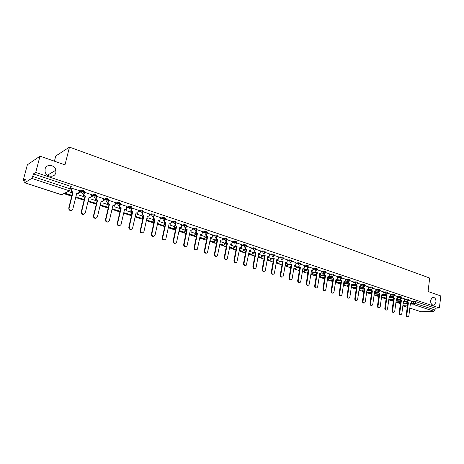 <?xml version="1.0" encoding="UTF-8"?>
<svg xmlns="http://www.w3.org/2000/svg" width="464" height="464" viewBox="0 0 464 464"><rect width="100%" height="100%" fill="white"/><g stroke="black" fill="none" stroke-linecap="round" stroke-linejoin="round"><path stroke-width="0.7" d="M55.848 172.678C54.798 177.915 46.267 177.236 45.095 171.755L45.078 169.006C46.214 163.606 54.984 164.627 55.883 170.195L55.848 172.678M436.044 302.168L434.066 305.144C431.758 305.242 430.58 303.624 430.546 300.295L432.477 297.343C434.809 297.204 435.998 298.81 436.044 302.168M84.361 192.067L84.512 191.452L83.526 190.64L81.42 190.368L81.136 191.261L83.311 191.51L84.303 192.316L82.331 193.372L81.096 191.829L81.136 191.261L78.822 192.363M96.57 196.121L96.715 195.524L95.775 194.735L93.67 194.462L93.403 195.344L95.567 195.593L96.506 196.382L94.581 197.432L93.403 195.344L91.101 196.371M108.553 200.106L108.692 199.52L107.799 198.749L105.693 198.482L105.438 199.358L107.596 199.607L108.489 200.373L106.598 201.417L105.438 199.358L103.147 200.309M120.315 204.009L120.449 203.441L119.602 202.693L117.491 202.432L117.259 203.29L119.399 203.539L120.251 204.288L118.401 205.332L117.259 203.29L114.973 204.183M131.869 207.849L131.996 207.292L131.184 206.561L129.073 206.306L128.859 207.153L130.993 207.402L131.805 208.133L129.984 209.177L128.859 207.153L126.579 207.994M143.208 211.619L143.33 211.074L142.564 210.36L140.441 210.111L140.256 210.946L142.373 211.195L143.144 211.909L141.358 212.947L140.256 210.946L137.982 211.735M154.355 215.325L154.471 214.786L153.735 214.095L151.629 213.846L151.444 214.675L153.555 214.925L154.268 215.685L152.534 216.653L151.444 214.675L149.176 215.412M165.306 218.967L165.422 218.434L164.714 217.761L162.615 217.512L162.435 218.335L164.534 218.585L165.178 219.42L163.508 220.296L162.435 218.335L160.167 219.031M176.071 222.552L176.181 222.012L175.496 221.363L173.408 221.113L173.234 221.931L175.322 222.181L175.897 223.091L174.29 223.868L173.234 221.931L170.972 222.587M186.644 226.072L186.754 225.533L186.087 224.901L184.017 224.651L183.843 225.463L185.919 225.713L186.586 226.345L186.429 226.687L184.887 227.383L183.843 225.463L181.586 226.078M197.032 229.529L197.142 228.996L196.504 228.381L194.439 228.131L194.271 228.932L196.336 229.187L196.98 229.796L196.771 230.219L195.298 230.84L194.271 228.932L192.015 229.518M207.246 232.934L207.356 232.394L206.735 231.797L204.682 231.548L204.52 232.348L206.573 232.597L207.199 233.189L206.938 233.688L205.529 234.233L204.52 232.348L202.263 232.899M217.291 236.275L217.396 235.735L216.792 235.161L214.751 234.912L214.594 235.7L216.636 235.956L217.239 236.524L216.932 237.092L215.592 237.568L214.594 235.7L212.344 236.222M227.163 239.563L227.267 239.024L226.687 238.467L224.651 238.212L224.501 239.001L226.531 239.25L227.116 239.807L226.757 240.433L225.481 240.851L224.501 239.001L222.25 239.488M236.872 242.794L236.976 242.254L236.408 241.715L234.39 241.46L234.239 242.243L236.263 242.492L236.826 243.032L236.42 243.71L235.207 244.076L234.239 242.243L231.994 242.707M246.419 245.978L246.523 245.433L245.972 244.911L243.965 244.656L243.82 245.433L245.827 245.682L246.378 246.204L245.926 246.929L244.772 247.248L243.82 245.433L241.576 245.874M255.815 249.104L255.913 248.559L255.38 248.049L253.385 247.799L253.24 248.571L255.241 248.82L255.774 249.325L255.275 250.09L254.179 250.369L253.24 248.571L250.995 248.982M265.054 252.178L265.153 251.633L264.637 251.14L262.647 250.891L262.508 251.656L264.497 251.906L265.014 252.399L264.474 253.199L263.436 253.437L262.508 251.656L260.269 252.051M274.143 255.206L274.241 254.661L273.737 254.185L271.759 253.936L271.626 254.69L273.603 254.945L274.108 255.42L273.522 256.25L272.542 256.459L271.626 254.69L269.387 255.061M283.086 258.187L283.185 257.636L282.698 257.178L280.732 256.928L280.598 257.677L282.57 257.932L283.052 258.39L282.431 259.254L281.503 259.428L280.598 257.677L278.365 258.03M291.891 261.122L291.514 260.118L289.559 259.869L289.432 260.617L291.386 260.872L296.073 262.74M300.556 264.004L300.191 263.018L298.242 262.769L298.12 263.511L300.069 263.761L300.527 264.196L299.837 265.101L299.002 265.234L298.12 263.511L295.887 263.825M309.088 266.846L308.734 265.872L306.797 265.623L306.675 266.359L309.059 267.032L308.334 267.954L307.539 268.064L306.675 266.359L304.448 266.655M317.486 269.642L317.138 268.679L315.213 268.436L315.097 269.166L317.457 269.822L316.703 270.761L315.949 270.854L315.097 269.166L312.869 269.445M325.757 272.397L325.421 271.446L323.501 271.196L323.391 271.927L325.728 272.571L324.951 273.522L324.232 273.603L323.391 271.927L321.163 272.188M333.894 275.111L333.57 274.172L331.667 273.922L331.551 274.647L333.871 275.28L333.071 276.237L327.857 276.805M341.916 277.779L341.603 276.851L339.706 276.608L339.596 277.321L341.893 277.942L341.069 278.916L335.93 279.438M349.815 280.413L349.508 279.496L347.623 279.247L347.513 279.96L349.792 280.569L348.945 281.549L348.331 281.596L347.513 279.96L345.303 280.181M357.599 283.005L357.297 282.095L355.418 281.851L355.32 282.559L357.576 283.156L356.706 284.142L356.12 284.177L355.32 282.559L353.104 282.767M365.261 285.557L364.971 284.658L363.103 284.415L363.005 285.116L365.243 285.702L364.356 286.694L363.793 286.723L363.005 285.116L360.795 285.314M372.812 288.074L372.534 287.187L370.672 286.938L370.574 287.639L372.795 288.214L371.896 289.211L371.357 289.234L370.574 287.639L368.37 287.819M380.26 290.551L379.981 289.675L378.137 289.432L378.038 290.122L380.236 290.69L378.81 291.705L378.038 290.122L375.834 290.296M387.591 292.999L387.324 292.129L385.485 291.885L385.393 292.575L387.573 293.132L386.158 294.141L385.393 292.575L383.194 292.732M394.823 295.406L394.562 294.547L392.73 294.298L392.643 294.988L394.806 295.533L393.397 296.542L392.643 294.988L390.444 295.133M401.946 297.778L401.696 296.931L399.875 296.682L399.782 297.366L401.934 297.905L400.531 298.909L399.782 297.366L397.596 297.505M408.975 300.121L408.726 299.28L406.916 299.031L406.829 299.709L408.958 300.237L407.566 301.24L406.829 299.709L404.643 299.837M40.014 156.165L64.966 164.871L69.49 147.123L429.693 278.035L428.052 291.514L440.8 295.962L439.391 307.957L35.711 172.44L40.014 156.165L27.364 164.807L23.2 180.345L24.824 180.879M63.817 193.621L71.711 196.202M75.696 197.507L84.1 200.251M88.027 201.538L96.257 204.224M100.131 205.494L108.187 208.127M112.01 209.374L119.903 211.955M123.673 213.191L131.405 215.714M135.128 216.932L142.477 219.333M146.38 220.609L153.271 222.859M157.424 224.222L163.879 226.328M168.281 227.766L174.307 229.738M175.108 229.999L173.745 229.001M178.947 231.252L184.562 233.09M185.356 233.351L185.936 233.537M189.428 234.68L194.642 236.385M195.431 236.64L196.278 236.918M199.729 238.044L204.554 239.621M205.343 239.882L206.451 240.242M209.856 241.355L214.304 242.811M215.087 243.066L216.444 243.513M219.808 244.609L223.897 245.943M224.675 246.198L226.275 246.72M229.599 247.811L233.334 249.029M234.111 249.284L235.944 249.881M239.227 250.954L242.62 252.068M243.391 252.317L245.45 252.99M248.692 254.052L251.761 255.055M252.526 255.304L254.8 256.047M258.007 257.097L260.455 257.897M261.748 258.315L264.004 259.057M267.171 260.089L269.306 260.785M270.582 261.203L273.058 262.015M276.19 263.036L278.011 263.633M279.282 264.051L281.967 264.927M285.064 265.936L286.59 266.435M287.848 266.846L290.737 267.792M293.793 268.795L295.034 269.195M296.287 269.607L299.367 270.611M302.395 271.602L303.352 271.916M304.593 272.322L307.864 273.389M310.857 274.369L311.541 274.595M312.777 274.995L316.228 276.126M319.186 277.095L319.609 277.228M320.839 277.629L324.464 278.818M328.779 280.227L332.578 281.468M336.603 282.785L340.564 284.078M344.311 285.302L348.435 286.653M351.909 287.784L356.19 289.188M359.397 290.232L363.828 291.682M366.78 292.645L371.357 294.141M374.1 295.04L378.775 296.566M381.489 297.459L386.083 298.955M388.774 299.837L393.286 301.31M395.954 302.186L400.391 303.636M54.416 161.188L55.761 155.985L69.49 147.123M23.2 180.345L25.323 179.005L24.725 182.746L31.784 178.379L32.729 176.43L70.424 188.941L71.462 189.764L72.077 187.299L71.044 186.47L69.449 190.826L31.784 178.379M35.711 172.44L33.402 173.896L32.729 176.43M403.361 301.931L406.934 301.733M411.672 301.472L413.859 301.351L413.615 303.247L415.419 303.491L435.023 310.004L433.95 311.245L421.074 311.744L409.834 308.125M435.023 310.004L435.249 308.137L439.391 307.957M400.577 298.926L400.42 300.121L399.835 300.156L401.395 300.44L399.777 312.84C399.777 314.058 400.217 314.65 401.099 314.604L401.859 313.502L403.465 301.13L404.434 301.449L404.782 298.932L401.917 297.975M389.18 296.838L393.46 296.56L393.315 297.772L392.724 297.807L394.301 298.097L392.637 310.578C392.643 311.814 393.095 312.405 393.994 312.353L394.754 311.245L396.401 298.793L397.381 299.118L397.741 296.589L394.789 295.603M386.268 294.17L386.1 295.388L385.514 295.429L387.104 295.719L385.398 308.276C385.404 309.54 385.868 310.132 386.785 310.062L387.544 308.96L389.232 296.426L390.23 296.751L390.595 294.205L387.562 293.196M378.955 291.734L378.786 292.97L378.201 293.016L379.801 293.306L378.05 305.95C378.061 307.226 378.537 307.823 379.477 307.742L380.231 306.64L381.965 294.025L382.974 294.356L383.345 291.792L380.225 290.754M375.968 289.345L372.783 288.272M368.509 286.862L365.226 285.76M352.141 285.128L351.666 284.925M360.934 284.339L357.564 283.202M344.508 282.611L343.836 282.344M353.249 281.781L349.781 280.61M336.765 280.059L335.884 279.722M340.744 279.009L340.547 280.337L339.979 280.395L341.637 280.697L339.654 293.758C339.677 295.162 340.216 295.777 341.278 295.597L342.003 294.507L343.969 281.468L345.054 281.828L345.477 279.177L341.881 277.982M328.901 277.472L327.816 277.066M332.758 276.347L332.549 277.692L331.986 277.756L333.657 278.064L331.627 291.212C331.65 292.645 332.207 293.26 333.297 293.057L334.005 291.966L336.023 278.841L337.125 279.206L337.56 276.544L333.865 275.309M320.92 274.845L319.621 274.363M329.492 273.87L325.722 272.6M312.823 272.177L311.303 271.626M317.324 272.664L315.63 272.356L317.324 272.664L315.189 285.998C315.224 287.489 315.816 288.109 316.964 287.842L317.643 286.775L319.766 273.47L320.902 273.847L321.361 271.144L317.451 269.845M304.599 269.462L302.847 268.836M313.043 268.389L309.053 267.049M296.247 266.713L294.263 266.011M300.481 267.102L298.758 266.783L300.481 267.102L298.236 280.616C298.288 282.182 298.92 282.796 300.133 282.466L300.771 281.422L302.998 267.931L304.169 268.32L304.651 265.582L300.521 264.207M287.767 263.917L285.546 263.134M279.154 261.081L276.683 260.217M283.104 261.36L281.352 261.035L283.104 261.36L280.737 275.065C280.813 276.712 281.486 277.327 282.767 276.898L283.353 275.894L285.702 262.218L286.909 262.618L287.413 259.84L283.057 258.39M270.408 258.199L267.676 257.247M278.557 256.905L274.12 255.415M261.522 255.275L258.616 254.26M269.59 253.918L265.037 252.387M252.497 252.3L249.412 251.227M254.997 250.299L254.695 251.969L254.173 252.062L255.971 252.393L253.419 266.394C253.535 268.186 254.289 268.784 255.676 268.18L256.163 267.264L258.697 253.292L259.968 253.715L260.513 250.879L255.803 249.313M243.322 249.278L240.062 248.147M251.215 247.799L246.419 246.187M234.001 246.21L230.556 245.015M241.802 244.667L236.878 243.008M224.524 243.084L220.887 241.831M232.226 241.477L227.174 239.778M214.896 239.911L211.062 238.589M222.494 238.235L217.309 236.489M205.105 236.686L201.069 235.294M206.683 234.001L206.283 235.979L205.801 236.089L207.675 236.437L204.775 250.954C205.024 253.066 205.935 253.593 207.495 252.544L210.639 237.417L212.013 237.87L212.634 234.929L207.275 233.148M195.147 233.409L190.901 231.948M202.53 231.588L197.067 229.75M185.026 230.074L180.56 228.537M192.287 228.178L186.685 226.287M174.725 226.681L170.044 225.075M181.871 224.709L176.117 222.766M164.25 223.23L159.338 221.548M171.268 221.177L165.364 219.188M153.596 219.721L148.445 217.958M160.48 217.587L154.413 215.54M142.755 216.149L137.361 214.304M149.501 213.933L143.272 211.828M131.718 212.518L126.075 210.586M138.324 210.209L131.927 208.052M120.489 208.817L114.579 206.799M126.945 206.422L120.373 204.201M115.35 202.565L108.599 200.291M103.547 198.633L96.686 196.313M91.524 194.631L84.529 192.264L84.175 192.502M79.269 190.553L71.827 188.297M79.037 191.499L81.351 190.391M91.309 195.518L93.612 194.486M103.35 199.462L105.641 198.499M115.171 203.342L117.456 202.443M126.771 207.153L129.056 206.312M131.561 213.196L132.014 213.04M138.168 210.905L140.441 210.111L140.261 210.946L137.965 211.787M142.61 216.798L143.341 216.555M149.356 214.588L151.629 213.846M153.462 220.336L154.46 220.029M160.347 218.213L162.615 217.512M164.128 223.816L165.375 223.451M171.146 221.775L173.408 221.113M174.609 227.238L176.1 226.826M181.755 225.272L184.017 224.651M184.916 230.602L186.638 230.156M192.177 228.717L194.439 228.131M195.042 233.914L196.991 233.438M202.426 232.104L204.682 231.548M205.007 237.174L207.164 236.669M212.5 235.434L214.751 234.912M214.803 240.375L217.164 239.859M222.401 238.711L224.651 238.212M224.437 243.53L226.832 243.032M232.139 241.93L234.39 241.46M233.92 246.633L236.309 246.164M241.721 245.102L243.965 244.656M243.246 249.69L245.636 249.243M251.14 248.217L253.385 247.799M252.422 252.694L254.811 252.277M260.408 251.285L262.647 250.891M261.452 255.658L263.848 255.258M269.52 254.307L271.759 253.936M270.344 258.57L272.733 258.193M278.493 257.282L280.732 256.928M279.096 261.441L281.486 261.081M287.32 260.205L289.559 259.869M287.709 264.265L290.128 263.923L291.862 264.254L289.559 277.861C289.617 279.467 290.273 280.082 291.514 279.705L292.129 278.678L294.42 265.095L295.609 265.489L294.379 265.338M296.015 263.088L298.242 262.769M296.189 267.044L298.77 266.701M304.57 265.924L306.797 265.623M304.546 269.787L307.284 269.439M312.985 268.714L315.213 268.436M312.771 272.484L315.665 272.136M321.279 271.463L323.501 271.196M320.873 275.146L323.913 274.798M329.446 274.172L331.667 273.922M328.854 277.762L332.038 277.426M337.485 276.84L339.706 276.608M336.719 280.343L340.037 280.012M345.407 279.467L347.623 279.247M344.468 282.889L347.919 282.564M353.208 282.06L355.418 281.851M352.101 285.395L355.679 285.076M360.899 284.612L363.103 284.415M359.629 287.866L363.329 287.558M368.468 287.123L370.672 286.938M367.041 290.302L370.864 290M375.933 289.6L378.137 289.432M374.431 292.697L378.288 292.413M383.287 292.042L385.485 291.885M381.82 295.052L385.601 294.791M390.537 294.449L392.73 294.298M389.105 297.378L392.817 297.14M397.683 296.827L399.875 296.682M396.285 299.669L399.927 299.454M404.73 299.164L406.916 299.031M411.701 301.246L408.941 300.318M33.402 173.896L71.044 186.47M435.249 308.137L415.657 301.594L413.859 301.351M108.941 204.937L102.88 202.942M97.028 201.011L90.961 199.015M84.895 197.014L78.816 195.013M72.529 192.937L68.115 191.487M407.723 316.842L407.508 316.848C406.65 316.877 406.22 316.297 406.215 315.097L406.812 315.073C406.812 316.274 407.241 316.86 408.1 316.831L408.865 315.729L410.431 303.427L411.382 303.746L410.402 303.647M407.583 301.264L407.433 302.435L406.841 302.47L408.39 302.754L406.812 315.073M407.433 302.435L408.39 302.754M411.701 301.235L411.382 303.746M398.506 301.774L398.437 302.325L397.863 302.36L400.449 303.207M397.863 302.36L397.932 301.803M398.437 302.325L400.473 302.992M407.798 302.783L406.215 315.097M406.841 302.47L406.992 301.298M400.693 314.621L400.507 314.627C399.626 314.673 399.185 314.082 399.185 312.864L399.777 312.84M400.42 300.121L401.395 300.44M391.541 299.477L391.465 300.046L390.891 300.08L393.344 300.881M390.891 300.08L390.972 299.512M391.465 300.046L393.373 300.666M400.803 300.475L399.185 312.864M399.835 300.156L399.991 298.961M403.436 301.345L404.434 301.449M393.565 312.371L393.402 312.376C392.503 312.429 392.057 311.837 392.051 310.602L392.637 310.578M393.315 297.772L394.301 298.097M384.476 297.146L384.401 297.731L383.827 297.766L386.141 298.52M383.827 297.766L383.908 297.18M384.401 297.731L386.17 298.311M393.71 298.137L392.051 310.602M389.018 298.045L392.73 297.813L392.886 296.595M396.372 299.013L397.381 299.118M386.332 310.085L386.199 310.091C385.282 310.161 384.818 309.563 384.813 308.305L385.398 308.276M386.1 295.388L387.104 295.719M377.313 294.779L377.232 295.382L376.664 295.423L378.833 296.131M376.664 295.423L376.745 294.82M377.232 295.382L378.862 295.916M386.518 295.759L384.813 308.305M385.514 295.429L385.683 294.193M389.203 296.647L390.23 296.751M378.995 307.765L378.891 307.771C377.951 307.852 377.476 307.255 377.47 305.979L378.05 305.95M378.786 292.97L379.801 293.306M370.046 292.378L369.959 292.999L369.396 293.039L371.415 293.7M369.396 293.039L369.483 292.424M369.959 292.999L371.449 293.486M379.216 293.347L377.47 305.979M378.201 293.016L378.38 291.757M381.93 294.246L382.974 294.356M371.542 305.416L371.478 305.416C370.516 305.515 370.028 304.912 370.017 303.613L370.597 303.584C370.608 304.883 371.096 305.486 372.058 305.387L372.807 304.285L374.587 291.583L375.608 291.926L374.552 291.81M371.536 289.269L371.362 290.522L370.782 290.563L372.389 290.858L370.597 303.584M371.362 290.522L372.389 290.858M375.973 289.333L375.608 291.926M362.68 289.948L362.587 290.586L362.024 290.626L363.892 291.241M362.024 290.626L362.117 289.988M362.587 290.586L363.921 291.021M367.088 290.006L366.804 291.966M371.809 290.905L370.017 303.613M370.782 290.563L370.962 289.281M363.985 303.027L363.956 303.027C362.97 303.143 362.471 302.54 362.459 301.217L363.034 301.182C363.045 302.505 363.544 303.114 364.53 302.998L365.278 301.89L367.099 289.113L368.138 289.455L367.07 289.339M364.008 286.764L363.828 288.028L363.254 288.08L364.872 288.376L363.034 301.182M363.828 288.028L364.872 288.376M368.509 286.851L368.138 289.455M355.198 287.471L355.099 288.132L354.542 288.179L356.253 288.741M354.542 288.179L354.641 287.523M359.09 289.437L359.385 289.536L359.072 289.559M355.099 288.132L356.288 288.521M359.67 287.564L359.385 289.536M364.298 288.422L362.459 301.217M363.254 288.08L363.44 286.769M356.317 300.602C355.308 300.736 354.798 300.127 354.786 298.781L355.36 298.746C355.372 300.092 355.888 300.701 356.897 300.568L357.634 299.466L359.501 286.601L360.557 286.949L359.472 286.827M356.369 284.217L356.184 285.505L355.61 285.557L357.239 285.853L355.36 298.746M356.184 285.505L357.239 285.853M360.94 284.328L360.557 286.949M347.611 284.966L347.507 285.644L346.956 285.696L348.505 286.201M346.956 285.696L347.055 285.018M351.37 286.909L351.857 287.071L351.341 287.112M347.507 285.644L348.534 285.981M352.147 285.082L351.857 287.071M356.671 285.905L354.786 298.781M355.61 285.557L355.807 284.223M348.551 298.149C347.524 298.282 347.008 297.668 346.997 296.31L347.565 296.27C347.582 297.644 348.11 298.259 349.148 298.103L349.873 297.006L351.793 284.055L352.86 284.409L351.758 284.281M348.615 281.636L348.423 282.941L347.855 282.994L349.496 283.295L347.565 296.27M348.423 282.941L349.496 283.295M353.255 281.77L352.86 284.409M339.915 282.419L339.805 283.121L339.254 283.173L340.634 283.626M343.499 284.565L344.213 284.565L343.534 284.345M339.254 283.173L339.358 282.472M339.805 283.121L340.669 283.405M344.514 282.57L344.213 284.565M348.928 283.347L346.997 296.31M347.855 282.994L348.058 281.631M340.669 295.661C339.625 295.788 339.103 295.174 339.091 293.805L339.654 293.758M340.547 280.337L341.637 280.697M332.096 279.833L331.986 280.563L331.435 280.616L332.647 281.016M335.542 281.961L336.464 282.031L335.576 281.741M331.435 280.616L331.551 279.891M331.986 280.563L332.682 280.79M336.771 280.018L336.464 282.031M341.069 280.755L339.091 293.805M339.979 280.395L340.193 279.003M343.934 281.7L345.054 281.828M332.665 293.132C331.603 293.26 331.07 292.633 331.064 291.259L331.627 291.212M332.549 277.692L333.657 278.064M324.168 277.205L324.052 277.965L323.507 278.023L324.539 278.359M327.462 279.316L328.593 279.45L327.497 279.09M323.507 278.023L323.623 277.269M324.052 277.965L324.574 278.133M328.906 277.426L328.593 279.45M333.094 278.122L331.064 291.259M331.986 277.756L332.207 276.335M335.988 279.073L337.125 279.206M324.539 290.563C323.46 290.69 322.921 290.064 322.909 288.672L323.472 288.625C323.501 290.087 324.075 290.702 325.194 290.47L325.885 289.391L327.955 276.179L329.075 276.55L327.92 276.411M324.643 273.638L324.429 275.013L323.872 275.077L325.554 275.384L323.472 288.625M324.429 275.013L325.554 275.384M329.492 273.853L329.075 276.55M316.117 274.537L315.996 275.326L315.456 275.384L316.303 275.662M319.261 276.631L320.607 276.834L319.296 276.405M315.456 275.384L315.578 274.601M315.996 275.326L316.338 275.436M320.931 274.798L320.607 276.834M324.997 275.448L322.909 288.672M323.872 275.077L324.098 273.621M316.286 287.953C315.189 288.086 314.638 287.448 314.633 286.05L315.189 285.998M307.951 271.834L307.818 272.646L307.278 272.71L307.939 272.925M310.932 273.905L312.498 274.178L310.967 273.679M307.278 272.71L307.412 271.898M312.829 272.124L312.498 274.178M316.773 272.733L314.633 286.05M315.63 272.356L315.868 270.866M319.725 273.708L320.902 273.847M307.905 285.308C306.791 285.435 306.234 284.797 306.228 283.382L306.779 283.324C306.82 284.855 307.435 285.476 308.612 285.174L309.273 284.119L311.448 270.721L312.603 271.104L311.408 270.959M308.972 269.903L307.261 269.59L308.972 269.903L306.779 283.324M313.043 268.378L312.603 271.104M299.477 269.932L298.978 269.996L299.442 270.147M302.47 271.138L304.262 271.481L302.505 270.906M298.978 269.996L299.118 269.155M304.604 269.416L304.262 271.481M308.421 269.973L306.228 283.382M307.261 269.59L307.51 268.07M299.396 282.617C298.265 282.75 297.691 282.1 297.691 280.674L298.236 280.616M293.874 268.325L295.904 268.743L293.915 268.093M290.551 267.235L290.702 266.365M296.258 266.667L295.904 268.743M299.935 267.171L297.691 280.674M302.957 268.169L304.169 268.32M290.754 279.879C289.6 280.018 289.02 279.363 289.014 277.924L289.559 277.861M290.122 263.935L291.862 264.254M296.073 262.723L295.609 265.489M285.145 265.466L287.419 265.965L285.186 265.234M281.996 264.434L282.147 263.535M287.779 263.871L287.419 265.965M291.322 264.329L289.014 277.924M281.967 277.107C280.795 277.24 280.204 276.585 280.204 275.129L280.737 275.065M276.271 262.56L278.8 263.14L276.312 262.328M279.166 261.035L278.8 263.14M282.57 261.441L280.204 275.129M285.662 262.456L286.909 262.618M273.047 274.282C271.846 274.421 271.249 273.754 271.249 272.287L271.782 272.217C271.863 273.917 272.565 274.526 273.882 274.044L274.439 273.064L276.846 259.289L278.075 259.695L276.799 259.533M273.244 256.43L272.965 258.007L272.438 258.094L274.207 258.419L271.782 272.217M272.965 258.007L274.207 258.419M278.562 256.894L278.075 259.695M273.464 255.194L273.4 255.554M267.258 259.614L270.042 260.275L267.299 259.376M270.419 258.152L270.042 260.275M273.673 258.5L271.249 272.287M263.981 271.411C262.757 271.556 262.148 270.883 262.148 269.404L262.676 269.329C262.775 271.075 263.5 271.678 264.851 271.138L265.373 270.187L267.844 256.314L269.091 256.731L267.798 256.563M264.196 253.39L263.906 255.014L263.378 255.101L265.164 255.432L262.676 269.329M263.906 255.014L265.164 255.432M269.596 253.907L269.091 256.731M264.41 252.178L264.352 252.526M258.094 256.615L261.145 257.363L258.141 256.377M261.534 255.223L261.145 257.363M264.637 255.519L262.148 269.404M254.765 268.499C253.518 268.644 252.897 267.972 252.903 266.469L253.419 266.394M254.695 251.969L255.971 252.393M255.217 249.116L255.154 249.452M248.785 253.564L252.109 254.4L248.826 253.327M252.503 252.248L252.109 254.4M255.455 252.486L252.903 266.469M258.651 253.541L259.968 253.715M245.398 265.536C244.128 265.686 243.496 265.002 243.501 263.488L244.012 263.407C244.145 265.257 244.928 265.849 246.355 265.17L249.4 250.224L250.693 250.647L249.354 250.473M245.653 247.155L245.328 248.878L244.818 248.971L246.628 249.307L244.012 263.407M245.328 248.878L246.628 249.307M251.221 247.782L250.693 250.647M245.868 246.001L245.804 246.326M239.32 250.467L242.927 251.395L239.36 250.224M243.333 249.226L242.927 251.395M246.117 249.4L243.501 263.488M235.88 262.52C234.587 262.676 233.937 261.992 233.943 260.455L234.448 260.374C234.604 262.282 235.416 262.862 236.878 262.102L239.952 247.097L241.263 247.532L239.905 247.353M236.147 243.954L235.811 245.734L235.306 245.833L237.133 246.169L234.448 260.374M235.811 245.734L237.133 246.169M241.802 244.65L241.263 247.532M236.362 242.834L236.304 243.148M229.692 247.318L233.595 248.339L229.738 247.074M234.013 246.152L233.595 248.339M236.628 246.268L233.943 260.455M226.2 259.457C224.878 259.62 224.216 258.929 224.222 257.375L224.721 257.282C224.907 259.26 225.748 259.823 227.244 258.976L230.341 243.925L231.675 244.366L230.295 244.18M226.49 240.7L226.136 242.533L225.637 242.637L227.476 242.979L224.721 257.282M226.136 242.533L227.476 242.979M232.232 241.46L231.675 244.366M226.699 239.615L226.641 239.917M219.907 244.11L224.112 245.23L219.953 243.867M224.535 243.032L224.112 245.23M226.977 243.084L224.222 257.375M225.637 242.637L226.032 240.584M226.142 240.027L226.2 239.708M216.363 256.343C215.012 256.511 214.333 255.815 214.339 254.237L214.832 254.144C215.052 256.186 215.922 256.737 217.454 255.792L220.574 240.7L221.931 241.147L220.522 240.949M216.671 237.382L216.294 239.285L215.801 239.395L217.662 239.737L214.832 254.144M216.294 239.285L217.662 239.737M222.5 238.218L221.931 241.147M209.954 240.857L214.467 242.075L210.001 240.607M214.907 239.859L214.467 242.075M217.164 239.842L214.339 254.237M215.801 239.395L216.224 237.249M216.323 236.739L216.381 236.437M206.352 253.17C204.972 253.35 204.282 252.642 204.288 251.053L204.775 250.954M206.283 235.979L207.675 236.437M199.827 237.539L204.665 238.861L199.88 237.295M205.958 232.435L205.894 232.754M205.117 236.628L204.665 238.861M207.188 236.547L204.288 251.053M205.801 236.089L206.248 233.856M210.586 237.672L212.013 237.87M196.173 249.945C194.764 250.137 194.062 249.423 194.062 247.811L194.544 247.706C194.834 249.893 195.773 250.403 197.362 249.232L200.529 234.076L201.933 234.54L200.477 234.332M196.521 230.556L196.104 232.615L195.628 232.731L197.519 233.079L194.544 247.706M196.104 232.615L197.519 233.079M202.536 231.571L201.933 234.54M189.532 234.169L194.7 235.596L189.585 233.92M195.158 233.351L194.7 235.596M197.038 233.201L194.062 247.811M195.628 232.731L196.104 230.393M185.82 246.662C184.376 246.865 183.657 246.146 183.657 244.511L184.133 244.4C184.475 246.668 185.443 247.15 187.05 245.856L190.252 230.678L191.678 231.153L190.199 230.939M186.192 227.047L185.745 229.193L185.275 229.315L187.183 229.668L184.133 244.4M185.745 229.193L187.183 229.668M192.293 228.155L191.678 231.153M179.052 230.741L184.562 232.278L179.104 230.492M185.037 230.016L184.562 232.278M186.714 229.79L183.657 244.511M185.275 229.315L185.786 226.861M175.293 243.322C173.814 243.542 173.072 242.817 173.072 241.152L173.536 241.042C173.93 243.385 174.94 243.844 176.558 242.411L179.794 227.221L181.244 227.702L179.736 227.488M175.688 223.457L175.212 225.707L174.748 225.84L176.674 226.194L173.536 241.042M175.212 225.707L176.674 226.194M181.876 224.686L181.244 227.702M168.391 227.25L174.255 228.903L168.444 227M174.737 226.623L174.255 228.903M176.21 226.322L173.072 241.152M174.748 225.84L175.293 223.259M164.575 239.923C163.061 240.155 162.301 239.424 162.301 237.736L162.76 237.62C163.212 240.045 164.25 240.474 165.88 238.896L169.151 223.706L170.624 224.193L169.093 223.973M164.998 219.791L164.488 222.163L164.03 222.302L165.973 222.656L162.76 237.62M164.488 222.163L165.973 222.656M171.274 221.154L170.624 224.193M157.54 223.7L163.328 225.591L164.436 226.664L163.427 225.568M158.044 221.937L157.708 223.48L163.328 225.591M164.268 223.172L163.769 225.469M165.52 222.79L162.301 237.736M164.03 222.302L164.616 219.594M153.671 236.46C152.117 236.71 151.339 235.979 151.339 234.256L151.786 234.134C152.302 236.646 153.375 237.04 154.999 235.318L158.317 220.127L159.825 220.626L158.259 220.394M154.129 216.033L153.572 218.561L153.126 218.701L155.086 219.06L151.786 234.134M153.572 218.561L155.086 219.06M160.486 217.564L159.825 220.626M146.502 220.087L153.103 221.972L146.502 220.087L146.862 218.463M147.291 218.324L146.931 219.953M153.607 219.658L153.103 221.972M154.64 219.199L151.339 234.256M153.126 218.701L153.752 215.853M142.57 232.94C140.986 233.206 140.186 232.47 140.174 230.73L140.609 230.602C141.207 233.189 142.315 233.543 143.921 231.669L147.291 216.485L148.822 216.99L147.233 216.752M143.156 211.793L142.46 214.89L142.025 215.035L144.002 215.4L140.615 230.591M142.46 214.89L144.002 215.4M149.507 213.904L148.822 216.99M135.546 216.502L142.245 218.416L135.546 216.502M142.767 216.085L142.245 218.416M143.567 215.545L140.174 230.718L140.609 230.602M142.025 215.035L142.726 211.915M131.271 229.349C129.717 229.657 128.893 228.955 128.789 227.25L129.212 227.116C129.932 229.645 131.068 229.953 132.617 228.05L136.068 212.779L137.628 213.289L136.01 213.046M131.84 208.116L131.15 211.149L130.726 211.3L132.721 211.671L129.241 226.983M131.15 211.149L132.721 211.671M138.33 210.18L137.628 213.289M124.398 212.854L131.196 214.797L124.398 212.854M131.735 212.448L131.196 214.797M132.292 211.822L128.812 227.111M130.726 211.3L131.44 208.156M119.77 225.69C118.25 226.038 117.392 225.376 117.201 223.712L117.612 223.573C118.436 226.02 119.596 226.293 121.092 224.396L124.642 209.003L126.231 209.525L124.578 209.276M120.356 204.224L119.631 207.344L119.213 207.501L121.232 207.872L117.659 223.306M119.631 207.344L121.232 207.872M126.95 206.393L126.231 209.525M113.048 209.136L119.956 211.114L113.048 209.136M120.501 208.748L119.956 211.114M120.814 208.029L117.241 223.445M119.213 207.501L119.95 204.328M108.06 221.966C106.569 222.349 105.682 221.728 105.403 220.104L105.456 219.704L105.862 219.559L105.809 219.959C106.732 222.326 107.915 222.563 109.359 220.673L113.001 205.158L114.62 205.691L112.938 205.43M108.651 200.297L107.903 203.47L107.497 203.632L109.533 204.009L105.862 219.559M107.903 203.47L109.533 204.009M115.356 202.53L114.62 205.691M108.379 207.327L101.494 205.355L108.356 207.425M109.121 204.172L105.456 219.704M107.497 203.632L108.251 200.436M96.135 218.167C94.668 218.59 93.757 218.01 93.397 216.427L93.45 215.899L93.844 215.748L93.792 216.276C94.801 218.556 96.007 218.759 97.411 216.879L101.152 201.237L102.793 201.782L101.082 201.515M96.721 196.324L95.949 199.52L95.555 199.688L97.614 200.071L93.844 215.748M95.949 199.52L97.614 200.071M103.553 198.604L102.793 201.782M96.448 203.418L89.726 201.504L96.384 203.684M97.214 200.239L93.45 215.899M95.555 199.688L96.332 196.463M83.99 214.293C82.551 214.757 81.612 214.217 81.171 212.674L81.594 211.862L81.554 212.524C82.65 214.716 83.874 214.878 85.231 213.017L89.076 197.246L90.753 197.803L89.007 197.531M84.57 192.276L83.781 195.501L83.392 195.675L85.469 196.057L81.594 211.862M83.781 195.501L85.469 196.057M91.53 194.596L90.753 197.803M84.297 199.439L77.743 197.583L84.233 199.706M85.086 196.231L81.212 212.019M83.392 195.675L84.193 192.421M71.618 210.349C70.197 210.847 69.235 210.349 68.718 208.846L69.119 207.901L69.09 208.684C70.267 210.801 71.508 210.929 72.825 209.078L76.769 193.186L78.48 193.749L76.699 193.465M72.187 188.152L71.375 191.4L71.004 191.586L73.097 191.968L69.119 207.901M71.375 191.4L73.097 191.968M79.28 190.513L78.48 193.749M66.137 192.467L65.54 193.587L71.85 195.651M65.54 193.587L65.778 192.647M65.9 193.413L71.914 195.385M72.726 192.154L68.747 208.063M71.004 191.586L71.52 189.527M24.725 182.746L61.573 194.735L69.449 190.826M403.117 303.798L407.699 303.56M411.435 303.363L413.615 303.247L414.346 304.767L410.234 304.97M407.496 305.109L402.92 305.341M402.856 305.817L407.224 307.238M409.84 308.084L421.074 311.744M433.95 311.245L414.346 304.767L415.419 303.491L415.657 301.594M131.376 214.014L131.828 213.858M142.425 217.604L143.161 217.367M153.282 221.137L154.28 220.835M163.954 224.611L165.207 224.251M174.441 228.027L175.937 227.621M184.747 231.391L186.476 230.944M194.886 234.697L196.829 234.221M204.85 237.945L207.008 237.452M214.652 241.147L217.013 240.63M224.292 244.296L226.844 243.768M233.775 247.393L236.512 246.86M243.107 250.444L246.024 249.905M252.283 253.443L255.374 252.903M261.319 256.401L264.579 255.861M270.21 259.306L273.627 258.773M278.968 262.172L282.535 261.644M287.193 260.954L289.432 260.617L290.319 262.351L291.201 262.201L291.862 261.319M287.587 264.99L291.299 264.468M296.073 267.769L299.924 267.258M304.425 270.506L308.415 270.002M312.655 273.197L316.726 272.716M320.763 275.854L324.846 275.396M329.336 274.897L331.551 274.647L332.386 276.306M328.744 278.47L332.839 278.035M337.374 277.559L339.596 277.321L340.419 278.968M336.615 281.045L340.715 280.639M344.363 283.585L348.476 283.197M352.002 286.085L356.12 285.725M359.525 288.556L363.66 288.214M366.949 290.986L371.084 290.661M374.338 293.376L378.404 293.08M381.727 295.725L385.619 295.464M396.198 300.336L399.835 300.121M374.106 295.005L379.036 294.657M366.595 292.674L371.618 292.262M358.979 290.226L364.095 289.832M351.26 287.674L356.456 287.367M343.435 285L343.865 285.29L348.702 284.867M335.507 282.182L336.151 282.767L340.831 282.332M327.561 279.351L328.321 280.21L332.839 279.757M319.603 276.741L320.369 277.611L324.73 277.147M311.524 274.102L312.301 274.978L316.489 274.497M303.323 271.417L304.111 272.298L304.854 272.211L303.056 271.33M294.994 268.691L295.8 269.584L296.566 269.485L294.739 268.604M286.543 265.924L287.355 266.823L288.156 266.719L286.294 265.843M277.953 263.111L278.783 264.022L279.612 263.906M269.236 260.258L270.071 261.18L270.935 261.046M260.374 257.358L261.226 258.286L262.125 258.141M251.378 254.411L252.236 255.351L253.176 255.194M242.231 251.418L243.107 252.37L244.081 252.196M232.94 248.379L233.827 249.336L234.842 249.145M223.497 245.288L224.402 246.256L225.458 246.042M213.904 242.15L214.815 243.124L215.917 242.892M204.143 238.954L205.071 239.94L206.219 239.685M194.225 235.706L195.17 236.704L196.365 236.42M184.133 232.389L185.095 233.415L185.971 233.369M173.867 229.007L175.404 230.121M152.801 222.065L153.77 223.178M141.996 218.498L142.686 219.495M130.999 214.867L131.416 215.667M119.805 211.172L119.973 211.642M75.916 196.608L76.079 196.295M63.527 193.766L61.358 194.665M434.066 305.144L433.08 305.19M407.636 301.258L404.434 301.438M403.825 301.472L403.419 301.496M400.652 301.652L395.989 301.913M129.073 206.306L128.835 207.309L126.544 208.15M117.491 202.432L117.218 203.551L114.91 204.45M105.693 198.482L105.398 199.717L103.054 200.692M93.67 194.462L93.357 195.814L90.979 196.869M81.42 190.368L81.096 191.829L78.671 192.983M400.594 298.926L396.349 299.181M393.547 299.355L388.803 299.64M386.344 297.024L381.507 297.337M386.216 294.159L381.901 294.46M378.868 291.723L374.523 292.047M371.409 289.246L367.03 289.6M351.248 287.75L351.625 287.808M363.84 286.735L359.432 287.112M343.412 285.157L344.027 285.325M356.161 284.188L351.712 284.594M335.466 282.466L336.313 282.802M348.36 281.602L343.882 282.037M327.416 279.63L328.489 280.244M319.319 276.648L320.549 277.652M311.245 274.009L312.487 275.019M324.237 273.603L319.661 274.131M277.716 263.036L279.595 263.906M269.004 260.182L270.918 261.052M260.153 257.288L262.102 258.146M251.163 254.342C251.529 255.316 252.19 255.6 253.147 255.2M242.034 251.355C242.405 252.346 243.078 252.631 244.047 252.201M232.748 248.315C233.137 249.33 233.821 249.609 234.801 249.151M223.317 245.23C223.718 246.262 224.414 246.535 225.411 246.053M213.73 242.092C214.142 243.148 214.855 243.414 215.864 242.898M203.98 238.902C204.409 239.981 205.134 240.242 206.167 239.697M194.074 235.654C194.515 236.762 195.263 237.017 196.307 236.437M183.993 232.36L185.983 233.317M152.708 222.094L153.758 223.225M141.914 218.527L142.663 219.582M130.929 214.89L131.393 215.783M131.364 214.066L131.817 213.91M119.747 211.19L119.944 211.787M88.949 197.768L89.285 197.618M76.572 193.975L77.262 193.65M24.627 182.77L61.439 194.752L63.435 193.813M402.851 305.857L407.218 307.278M55.883 170.195L47.473 175.201M128.789 227.25L129.212 227.116M117.201 223.712L117.612 223.573M105.403 220.104L105.809 219.959M93.397 216.427L93.792 216.276M81.171 212.674L81.554 212.524M68.718 208.846L69.09 208.684"/></g></svg>
